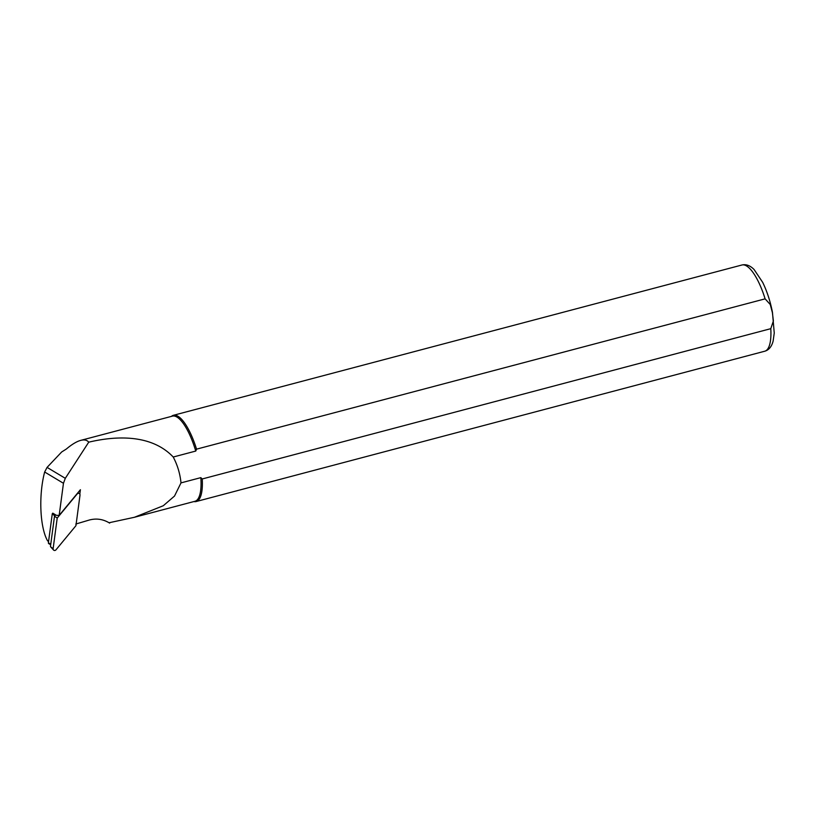 <?xml version="1.0" encoding="UTF-8"?>
<svg xmlns="http://www.w3.org/2000/svg" width="815" height="815" viewBox="0 0 815 815"><rect width="100%" height="100%" fill="white"/><g stroke="black" fill="none" stroke-linecap="round" stroke-linejoin="round"><path stroke-width="1.22" d="M50.683 544.777L48.757 543.625A0.897 0.805 120.9 0 1 48.391 542.81L52.282 513.745L52.771 513.155L56.398 515.324L59.169 515.386L63.458 483.285L65.302 478.324L88.733 442.168C86.981 440.039 84.312 439.448 80.726 440.375C76.671 441.475 71.873 444.369 66.331 449.034L61.685 451.968L47.066 467.392L44.652 472.007C38.58 494.97 39.843 526.724 47.382 540.498L48.533 541.771M79.819 494.053L80.4 489.713L59.169 515.386M88.733 442.168C116.199 435.689 151.478 434.12 173.228 457.021L195.753 451.062A44.041 13.692 -104.8 0 0 172.423 416.129L80.726 440.375M200.826 477.641L181.001 482.888L174.512 496.06L163.285 505.738L134.393 517.291L194.938 501.286A44.041 13.692 -104.8 0 0 200.826 477.641L202.232 478.965L770.796 328.669L773.384 320.957L772.386 312.583L770.257 304.515L765.112 298.85L196.547 449.157L195.753 451.062M134.393 517.291L109.067 522.751M108.14 522.221L109.638 523.108C103.261 519.175 96.516 518.136 89.395 520.001L75.815 524.035M181.001 482.888C180.064 473.647 177.466 465.019 173.228 457.021M196.547 449.157A44.591 13.865 -104.8 0 0 173.381 415.304A44.591 13.865 -104.8 0 0 171.476 416.353L171.415 416.404M193.919 501.551L194.001 501.571A44.591 13.865 -104.8 0 0 196.181 501.531A44.591 13.865 -104.8 0 0 202.232 478.965M52.282 513.745L54.778 515.895M55.359 514.693L54.86 515.294M77.16 493.961L57.213 518.075L53.128 548.648A1.783 1.62 -59.1 0 0 55.991 549.819L75.927 525.695L80.013 495.123A1.783 1.62 120.9 0 0 77.16 493.961L76.967 493.859M55.634 514.866L54.503 516.231L57.213 518.075M53.525 550.003L50.571 546.763L53.128 548.648M54.503 516.231L50.469 546.407M196.181 501.531L764.745 351.224A44.591 13.865 -104.8 0 0 770.796 328.669M765.112 298.85A44.591 13.865 -104.8 0 0 741.945 264.997L173.381 415.304M63.458 483.285L44.652 472.007M48.605 541.231L47.382 540.498M65.302 478.324L47.066 467.392M48.391 542.81L50.754 544.237M764.745 351.224C768.83 350.063 771.622 346.701 773.109 341.149L774.25 333.04L772.457 312.339C770.307 301.326 767.047 291.332 762.677 282.357L754.079 269.5C750.136 265.527 746.092 264.029 741.945 264.997M77.659 493.024L78.892 493.34"/></g></svg>
